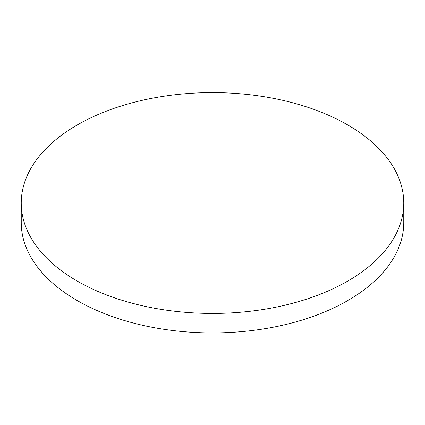 <?xml version="1.0" encoding="UTF-8"?>
<svg xmlns="http://www.w3.org/2000/svg" width="425" height="425" viewBox="0 0 425 425"><rect width="100%" height="100%" fill="white"/><g stroke="black" fill="none" stroke-linecap="round" stroke-linejoin="round"><path stroke-width="0.64" d="M21.25 203.017L21.25 222.514A191.25 110.415 0 0 0 77.265 300.592A191.25 110.415 0 0 0 285.69 324.525A191.25 110.415 0 0 0 403.75 222.514L403.75 203.017A191.25 110.415 0 0 0 347.735 124.939A191.25 110.415 0 0 0 77.265 124.939A191.25 110.415 0 0 0 21.25 203.017A191.25 110.415 0 0 0 77.265 281.095A191.25 110.415 0 0 0 347.735 281.095A191.25 110.415 0 0 0 403.75 203.017"/></g></svg>
